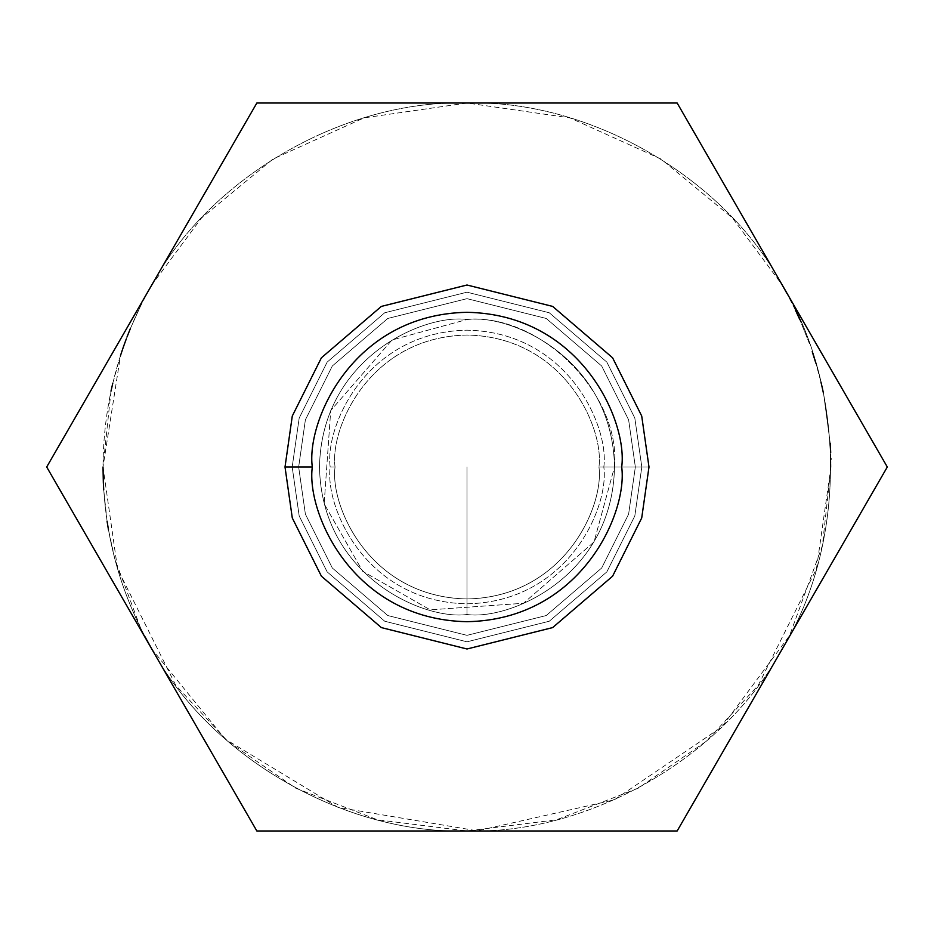 <?xml version="1.0" encoding="UTF-8"?>
<svg xmlns="http://www.w3.org/2000/svg" width="934" height="934" viewBox="0 0 934 934"><rect width="100%" height="100%" fill="white"/><g stroke="black" fill="none" stroke-linecap="round" stroke-linejoin="round"><path stroke-width="0.7" stroke-dasharray="4.67 3.5" d="M256.85 830.991L677.15 830.991L887.3 467L677.15 103.009L256.85 103.009L46.7 467L256.85 830.991L151.775 648.99C209.928 756.902 344.483 834.576 467 830.991L256.85 830.991M635.342 467L628.617 514.132L601.671 568.012L546.227 615.541L467 635.342L387.773 615.541L332.329 568.012L305.383 514.132L298.658 467L305.383 419.868L332.329 365.988L387.773 318.459L467 298.658L546.227 318.459L601.671 365.988L628.617 419.868L635.342 467L628.617 419.868L601.671 365.988L546.227 318.459L467 298.658L387.773 318.459L332.329 365.988L305.383 419.868L298.658 467L305.383 514.132L332.329 568.012L387.773 615.541L467 635.342L546.227 615.541L601.671 568.012L628.617 514.132L635.342 467L598.951 467C604.251 505.598 564.661 597.141 467 598.951C369.339 597.141 329.749 505.598 335.049 467C329.749 428.402 369.339 336.859 467 335.049C564.661 336.859 604.251 428.402 598.951 467C604.251 428.402 564.661 336.859 467 335.049C369.339 336.859 329.749 428.402 335.049 467C329.749 505.598 369.339 597.141 467 598.951C564.661 597.141 604.251 505.598 598.951 467C604.251 505.598 564.661 597.141 467 598.951C369.339 597.141 329.749 505.598 335.049 467C329.749 428.402 369.339 336.859 467 335.049C564.661 336.859 604.251 428.402 598.951 467L635.342 467M285.01 467L292.284 517.961L321.401 576.196L381.352 627.59L467 648.99L552.648 627.59L612.599 576.196L641.716 517.961L648.99 467L641.716 416.039L612.599 357.804L552.648 306.41L467 285.01L381.352 306.41L321.401 357.804L292.284 416.039L285.01 467L292.284 416.039L321.401 357.804L381.352 306.41L467 285.01L552.648 306.41L612.599 357.804L641.716 416.039L648.99 467L641.716 517.961L612.599 576.196L552.648 627.59L467 648.99L381.352 627.59L321.401 576.196L292.284 517.961L285.01 467M603.819 467C609.318 426.978 568.269 332.049 467 330.181C365.731 332.049 324.682 426.978 330.181 467C324.682 507.022 365.731 601.951 467 603.819C568.269 601.951 609.318 507.022 603.819 467L648.99 467L603.819 467C609.318 507.022 568.269 601.951 467 603.819C365.731 601.951 324.682 507.022 330.181 467C324.682 426.978 365.731 332.049 467 330.181C568.269 332.049 609.318 426.978 603.819 467M335.049 467C329.749 505.598 369.339 597.141 467 598.951C564.661 597.141 604.251 505.598 598.951 467C604.251 428.402 564.661 336.859 467 335.049C369.339 336.859 329.749 428.402 335.049 467L330.181 467L335.049 467M467 830.991C589.517 834.576 724.072 756.902 782.225 648.99L677.15 830.991L467 830.991C344.483 834.576 209.928 756.902 151.775 648.99C119.587 592.6 103.335 531.936 103.009 467L117.567 568.923L175.802 685.393L227.662 741.234L295.716 788.168L377.406 819.795L467 830.991L556.594 819.795L638.284 788.168L706.337 741.234L758.198 685.393L816.433 568.923L830.991 467L830.91 459.306L830.991 467L822.387 545.678L789.58 635.61L721.854 726.885L614.268 799.866L477.309 830.84L338.085 807.396L225.187 739.063L151.775 648.99L46.7 467L256.85 103.009L677.15 103.009L887.3 467L782.225 648.99C846.589 544.685 846.589 389.315 782.225 285.01C724.072 177.098 589.517 99.424 467 103.009C344.483 99.424 209.928 177.098 151.775 285.01C209.928 177.098 344.483 99.424 467 103.009C589.517 99.424 724.072 177.098 782.225 285.01L732.454 217.949L660.98 159.013L569.927 117.871L467 103.009L364.073 117.871L273.02 159.013L201.546 217.949L151.775 285.01C119.587 341.4 103.335 402.064 103.009 467C103.335 402.064 119.587 341.4 151.775 285.01L201.546 217.949L273.02 159.013L364.073 117.871L467 103.009L569.927 117.871L660.98 159.013L732.454 217.949L782.225 285.01C846.589 389.315 846.589 544.685 782.225 648.99C724.072 756.902 589.517 834.576 467 830.991M830.898 458.547L830.7 452.476L830.898 458.547M830.209 443.253L823.695 394.475L830.209 443.253M820.904 381.936L815.872 363.186L820.904 381.936M809.451 343.642L799.889 319.778L809.486 343.759M795.406 310.03L786.79 293.159L795.406 310.03M151.506 285.465L144.933 297.421M140.765 305.581L130.316 328.675L140.765 305.581M127.024 336.964L126.242 339.054L127.024 336.964M110.994 391.171L103.009 467L120.521 355.48L112.757 383.314M103.009 467C103.335 531.936 119.587 592.6 151.775 648.99M467 614.502L467 467L467 614.502C423.849 620.433 321.506 576.185 319.498 467C321.506 357.815 423.849 313.567 467 319.498C510.151 313.567 612.494 357.815 614.502 467C612.494 576.185 510.151 620.433 467 614.502C423.849 620.433 321.506 576.185 319.498 467C321.506 357.815 423.849 313.567 467 319.498C510.151 313.567 612.494 357.815 614.502 467C612.494 576.185 510.151 620.433 467 614.502C510.151 620.433 612.494 576.185 614.502 467C612.494 357.815 510.151 313.567 467 319.498C423.849 313.567 321.506 357.815 319.498 467C321.506 576.185 423.849 620.433 467 614.502C510.151 620.433 612.494 576.185 614.502 467C612.494 357.815 510.151 313.567 467 319.498C539.98 312.902 621.098 394.02 614.502 467L594.024 541.977L523.449 603.282L430.2 609.844L362.696 571.304L324.156 503.8L330.718 410.551L392.023 339.976L467 319.498C423.849 313.567 321.506 357.815 319.498 467C321.506 576.185 423.849 620.433 467 614.502M614.502 467C621.098 394.02 539.98 312.902 467 319.498L392.023 339.976L330.718 410.551L324.156 503.8L362.696 571.304L430.2 609.844L523.449 603.282L594.024 541.977L614.502 467L641.81 467L634.816 515.942L606.843 571.888L549.262 621.238L467 641.81L384.738 621.238L327.157 571.888L299.184 515.942L292.19 467L299.184 418.058L327.157 362.112L384.738 312.762L467 292.19L549.262 312.762L606.843 362.112L634.816 418.058L641.81 467L614.502 467M145.015 297.257L151.378 285.699M820.951 382.076L823.298 392.549M145.074 636.86L140.765 628.419M140.637 628.173L114.765 558.754L108.484 529.882M107.095 521.359L103.732 489.906M641.81 467L634.816 418.058L606.843 362.112L549.262 312.762L467 292.19L384.738 312.762L327.157 362.112L299.184 418.058L292.19 467L299.184 515.942L327.157 571.888L384.738 621.238L467 641.81L549.262 621.238L606.843 571.888L634.816 515.942L641.81 467"/><path stroke-width="1.4" d="M677.15 830.991L256.85 830.991L46.7 467L256.85 103.009L677.15 103.009L887.3 467L677.15 830.991L887.3 467L677.15 103.009L256.85 103.009L46.7 467L256.85 830.991L677.15 830.991M312.306 467C306.083 512.252 352.503 619.581 467 621.694C581.497 619.581 627.917 512.252 621.694 467C627.917 421.748 581.497 314.419 467 312.306C352.503 314.419 306.083 421.748 312.306 467C306.083 421.748 352.503 314.419 467 312.306C581.497 314.419 627.917 421.748 621.694 467C627.917 512.252 581.497 619.581 467 621.694C352.503 619.581 306.083 512.252 312.306 467L285.01 467L292.284 416.039L321.401 357.804L381.352 306.41L467 285.01L552.648 306.41L612.599 357.804L641.716 416.039L648.99 467L641.716 517.961L612.599 576.196L552.648 627.59L467 648.99L381.352 627.59L321.401 576.196L292.284 517.961L285.01 467L292.284 517.961L321.401 576.196L381.352 627.59L467 648.99L552.648 627.59L612.599 576.196L641.716 517.961L648.99 467L641.716 416.039L612.599 357.804L552.648 306.41L467 285.01L381.352 306.41L321.401 357.804L292.284 416.039L285.01 467L312.306 467M830.91 459.306L830.898 458.547L830.91 459.306M830.7 452.476L830.408 446.51L830.7 452.476M830.396 446.3L830.209 443.253L830.396 446.3M823.298 392.549L822.317 387.995M822.224 387.587L820.951 382.076M815.872 363.186L812.23 351.639L815.872 363.186M799.889 319.778L795.406 310.03L799.889 319.778M786.79 293.159L782.225 285.01L786.79 293.159M130.316 328.675L127.024 336.964L130.316 328.675M126.242 339.054L123.311 347.144L126.242 339.054M123.23 347.39L120.521 355.48L123.23 347.39M112.757 383.314L110.994 391.171M151.775 648.99L145.074 636.86M108.484 529.882L107.095 521.359M103.732 489.906L103.347 482.621M103.335 482.411L103.009 467"/></g></svg>
